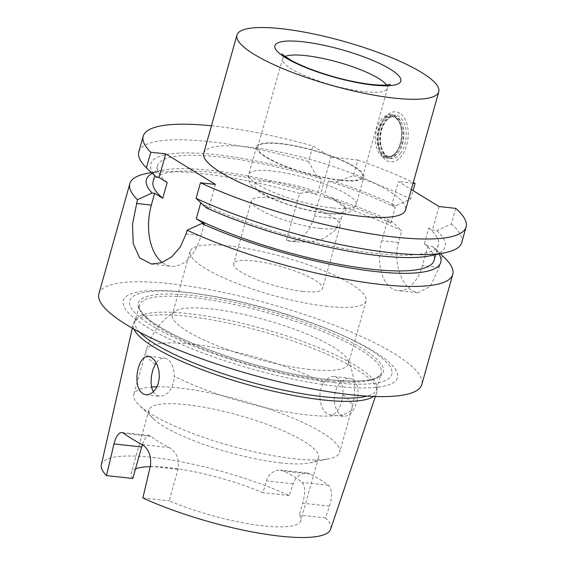 <?xml version="1.0" encoding="UTF-8"?>
<svg xmlns="http://www.w3.org/2000/svg" width="565" height="565" viewBox="0 0 565 565"><rect width="100%" height="100%" fill="white"/><g stroke="black" fill="none" stroke-linecap="round" stroke-linejoin="round"><path stroke-width="0.42" stroke-dasharray="2.83 2.12" d="M352.906 379.327L349.064 378.218L344.798 379.186L340.624 382.152L337.143 386.898L334.897 392.83L334.162 399.222L334.911 405.388L336.952 410.699L339.953 414.505L344.113 416.447L348.457 415.402L351.854 412.273L354.728 407.464L356.833 401.588L357.963 395.288L357.949 389.172L356.628 383.903L352.906 379.327M101.354 464.818A119.074 25.934 -164.3 0 1 151.929 457.346A119.074 25.934 -164.3 0 1 289.252 495.562L293.101 483.802L295.467 479.028L298.899 475.448L303.059 473.357L306.922 473.004L310.157 473.986A120.543 26.258 -164.3 0 1 328.449 485.229C332.149 489.304 332.488 496.275 329.452 506.141L325.61 517.907A119.074 25.934 -164.3 0 1 330.61 529.257M133.884 329.056A126.454 27.544 -164.3 0 1 133.227 324.169A126.454 27.544 -164.3 0 1 133.962 322.347A126.454 27.544 -164.3 0 1 186.937 316.231A126.454 27.544 -164.3 0 1 312.424 348.195A126.454 27.544 -164.3 0 1 377.003 390.662A126.454 27.544 -164.3 0 1 376.686 392.604A126.454 27.544 -164.3 0 1 373.578 396.432M132.81 478.484A88.048 19.175 -164.3 0 1 131.292 472.933A88.048 19.175 -164.3 0 1 135.48 468.985M150.241 466.641A88.048 19.175 -164.3 0 1 168.638 467.615A88.048 19.175 -164.3 0 1 262.951 492.694L267.351 478.054L270.536 473.703L274.844 470.913L279.435 470.045L283.792 471.111A88.048 19.175 15.7 0 1 302.084 482.348C305.248 486.317 305.432 493.273 302.628 503.217L299.309 515.033A88.048 19.175 -164.3 0 1 300.827 520.584A88.048 19.175 -164.3 0 1 263.481 525.902A88.048 19.175 -164.3 0 1 169.168 500.83L178.024 469.31C179.501 459.225 176.612 451.972 169.366 447.558A88.048 19.175 -164.3 0 1 151.074 436.321L148.807 435.481L146.582 436.611L144.442 439.634L142.359 444.704M281.172 462.94A88.048 19.175 -164.3 0 1 153.348 418.743A88.048 19.175 -164.3 0 1 148.991 409.971A88.048 19.175 -164.3 0 1 186.337 404.653A88.048 19.175 -164.3 0 1 275.939 427.79A88.048 19.175 -164.3 0 1 318.519 457.622A88.048 19.175 -164.3 0 1 310.234 462.841A88.048 19.175 -164.3 0 1 281.172 462.94M211.451 125.783A167.713 36.527 -164.3 0 1 214.326 126.087A167.713 36.527 -164.3 0 1 312.904 145.975L330.97 157.084L314.359 216.176A37.735 22.395 96.2 0 1 289.944 241.198A37.735 22.395 96.2 0 1 286.391 240.309L299.57 193.414L312.099 191.683L317.191 194.812L321.619 179.056L316.534 175.927L308.525 161.576L312.904 145.975M138.806 151.808A167.713 36.527 -164.3 0 1 209.94 141.681A167.713 36.527 -164.3 0 1 308.525 161.576M152.366 173.384A152.889 33.3 -164.3 0 1 161.315 170.446A152.889 33.3 -164.3 0 1 211.239 170.39A152.889 33.3 -164.3 0 1 312.099 191.683M146.229 173.589A167.713 36.527 -164.3 0 1 200.992 173.526A167.713 36.527 -164.3 0 1 299.57 193.414M167.184 182.488A145.911 31.781 -164.3 0 1 157.536 165.75A145.911 31.781 -164.3 0 1 219.425 156.943A145.911 31.781 -164.3 0 1 321.619 179.056M153.108 181.513A145.911 31.781 -164.3 0 1 214.997 172.699A145.911 31.781 -164.3 0 1 317.191 194.812M455.722 208.365L451.336 223.959L436.872 230.668L432.387 230.181L428.821 227.985L424.393 243.741L427.959 245.937L432.444 246.425L442.388 255.804A167.713 36.527 -164.3 0 1 444.041 257.301M98.896 293.793A167.713 36.527 -164.3 0 1 170.03 283.665A167.713 36.527 -164.3 0 1 340.695 327.735A167.713 36.527 -164.3 0 1 421.808 384.56M330.97 157.084L357.807 160.008L353.429 175.602L335.907 181.979L328.35 181.16L323.922 196.917L331.478 197.743L344.473 207.447L341.196 219.1L334.508 230.923L323.427 238.734L310.051 242.067L295.975 241.869L286.391 240.309M344.473 207.447A167.713 36.527 -164.3 0 1 401.743 230.817L391.799 221.445L387.315 220.957L390.888 223.147L395.316 207.39L391.743 205.201L398.389 181.563L411.306 189.501M442.388 255.804L439.111 267.457L430.212 286.497L417.874 292.797L412.266 290.798C401.277 284.4 392.88 261.482 398.466 242.477L401.743 230.817M157.013 386.778A106.919 23.285 -164.3 0 1 179.112 387.964A106.919 23.285 -164.3 0 1 287.91 416.066A106.919 23.285 -164.3 0 1 339.622 452.29A106.919 23.285 -164.3 0 1 329.557 458.625A106.919 23.285 -164.3 0 1 294.273 458.745A106.919 23.285 -164.3 0 1 139.047 405.077A106.919 23.285 -164.3 0 1 133.764 394.427A106.919 23.285 -164.3 0 1 151.526 387.025M153.306 391.912L156.42 395.239L160.262 396.34L164.479 395.359L168.532 392.343L171.817 387.576L173.78 381.65L174.26 376.177C174.041 367.907 171.774 362.207 167.459 359.086L163.737 357.991L159.902 359.072L156.138 362.659M309.578 369.432A91.403 19.909 -164.3 0 1 216.565 345.413A91.403 19.909 -164.3 0 1 172.36 314.444A91.403 19.909 -164.3 0 1 174.889 311.315A91.403 19.909 -164.3 0 1 211.126 308.928A91.403 19.909 -164.3 0 1 347.814 359.926A91.403 19.909 -164.3 0 1 348.344 363.916A91.403 19.909 -164.3 0 1 309.578 369.432M327.297 306.399A91.403 19.909 -164.3 0 1 234.284 282.38A91.403 19.909 -164.3 0 1 190.08 251.411A91.403 19.909 -164.3 0 1 228.846 245.895A91.403 19.909 -164.3 0 1 321.859 269.915A91.403 19.909 -164.3 0 1 366.064 300.884A91.403 19.909 -164.3 0 1 327.297 306.399M302.911 291.413A46.118 10.043 -164.3 0 1 255.973 279.294A46.118 10.043 -164.3 0 1 233.67 263.664A46.118 10.043 -164.3 0 1 253.233 260.882A46.118 10.043 -164.3 0 1 300.163 273.001A46.118 10.043 -164.3 0 1 322.474 288.63A46.118 10.043 -164.3 0 1 302.911 291.413M320.623 228.38A46.118 10.043 -164.3 0 1 273.693 216.261A46.118 10.043 -164.3 0 1 251.39 200.631A46.118 10.043 -164.3 0 1 270.953 197.849A46.118 10.043 -164.3 0 1 317.883 209.968A46.118 10.043 -164.3 0 1 340.187 225.597A46.118 10.043 -164.3 0 1 320.623 228.38M203.739 153.235A104.822 22.833 -164.3 0 1 248.197 146.9A104.822 22.833 -164.3 0 1 354.862 174.451A104.822 22.833 -164.3 0 1 405.557 209.961M337.037 386.312A142.387 31.011 -164.3 0 1 146.42 326.74A142.387 31.011 -164.3 0 1 183.674 292.048A142.387 31.011 -164.3 0 1 191.471 292.988A142.387 31.011 -164.3 0 1 343.216 335.638A142.387 31.011 -164.3 0 1 337.037 386.312M334.106 382.66A136.13 29.648 -164.3 0 1 151.872 325.715A136.13 29.648 -164.3 0 1 187.488 292.543A136.13 29.648 -164.3 0 1 194.939 293.44A136.13 29.648 -164.3 0 1 340.017 334.219A136.13 29.648 -164.3 0 1 334.106 382.66M139.703 332.22A125.621 27.36 -164.3 0 1 134.936 321.153A125.621 27.36 -164.3 0 1 135.593 319.642A125.621 27.36 -164.3 0 1 188.216 313.568A125.621 27.36 -164.3 0 1 312.869 345.321A125.621 27.36 -164.3 0 1 377.025 387.505A125.621 27.36 -164.3 0 1 376.798 389.144A125.621 27.36 -164.3 0 1 366.96 396.1M427.959 245.937L422.422 265.635A37.735 22.395 96.2 0 1 398.007 290.657A37.735 22.395 96.2 0 1 392.138 288.602A37.735 22.395 96.2 0 1 381.778 240.655L387.315 220.957M323.787 382.809L327.319 378.84L331.189 376.749L333.844 376.523L336.86 377.575C341.317 380.69 343.351 386.361 342.969 394.596L341.896 400.896L339.953 406.659L337.333 411.221L334.155 414.131L330.624 414.971L327.523 413.912C320.228 410.02 316.69 392.195 323.787 382.809A106.919 23.285 -164.3 0 0 191.443 344.099A106.919 23.285 -164.3 0 0 146.095 350.561L133.764 394.427M340.215 180.362A55.765 12.148 -164.3 0 1 283.468 165.707A55.765 12.148 -164.3 0 1 256.496 146.808A55.765 12.148 -164.3 0 1 280.155 143.446A55.765 12.148 -164.3 0 1 336.895 158.094A55.765 12.148 -164.3 0 1 363.867 176.993A55.765 12.148 -164.3 0 1 340.215 180.362M339.537 179.945A54.508 11.872 -164.3 0 1 284.075 165.623A54.508 11.872 -164.3 0 1 257.711 147.154A54.508 11.872 -164.3 0 1 280.826 143.863A54.508 11.872 -164.3 0 1 336.295 158.186A54.508 11.872 -164.3 0 1 362.659 176.654A54.508 11.872 -164.3 0 1 339.537 179.945M325.61 517.907L299.309 515.033M289.252 495.562L262.951 492.694M142.867 497.956L169.168 500.83M204.346 223.811L201.027 235.626A46.118 27.367 96.2 0 1 171.181 266.207A46.118 27.367 96.2 0 1 162.254 262.492M215.42 184.416L208.775 208.047L202.03 203.901M206.211 207.772L208.775 208.047M391.743 205.201L396.227 205.688L410.691 198.979L413.057 190.575M413.093 183.166L398.389 181.563M439.033 206.543L432.387 230.181M432.444 246.425A152.889 33.3 -164.3 0 1 432.804 246.757A152.889 33.3 -164.3 0 1 438.941 253.975M424.393 243.741A145.911 31.781 -164.3 0 1 434.04 260.479M436.872 230.668A152.889 33.3 -164.3 0 1 430.262 255.783M451.336 223.959A167.713 36.527 -164.3 0 1 461.718 242.576M428.821 227.985A145.911 31.781 -164.3 0 1 438.468 244.723A145.911 31.781 -164.3 0 1 349.29 249.603A145.911 31.781 -164.3 0 1 200.688 203.082M328.35 181.16A145.911 31.781 -164.3 0 1 395.316 207.39M323.922 196.917A145.911 31.781 -164.3 0 1 390.888 223.147M156.533 177.241A152.889 33.3 -164.3 0 1 316.534 175.927M335.907 181.979A152.889 33.3 -164.3 0 1 396.227 205.688M357.807 160.008A167.713 36.527 -164.3 0 1 413.276 182.509M331.478 197.743A152.889 33.3 -164.3 0 1 391.799 221.445M353.429 175.602A167.713 36.527 -164.3 0 1 410.691 198.979M382.703 156.823A21.802 12.939 96.2 0 1 380.881 120.239A21.802 12.939 96.2 0 1 390.825 114.667A21.802 12.939 96.2 0 1 394.222 115.853A21.802 12.939 96.2 0 1 399.54 122.732A21.802 12.939 96.2 0 1 396.348 152.02A21.802 12.939 96.2 0 1 396.044 152.437A21.802 12.939 96.2 0 1 386.093 158.016A21.802 12.939 96.2 0 1 382.703 156.823M399.801 113.212A25.157 14.93 -83.8 0 0 384.059 118.763A25.157 14.93 -83.8 0 0 380.372 152.55A25.157 14.93 -83.8 0 0 386.517 160.488A25.157 14.93 -83.8 0 0 406.708 145.177A25.157 14.93 -83.8 0 0 399.801 113.212M384.716 157.042A21.802 12.939 -83.8 0 0 388.106 158.235A21.802 12.939 -83.8 0 0 402.894 140.911A21.802 12.939 -83.8 0 0 396.235 116.072A21.802 12.939 -83.8 0 0 392.837 114.886A21.802 12.939 -83.8 0 0 382.59 120.882A21.802 12.939 -83.8 0 0 379.39 150.17A21.802 12.939 -83.8 0 0 384.716 157.042M155.078 364.39A106.919 23.285 -164.3 0 1 146.095 350.561C151.01 333.957 160.608 320.878 174.889 311.315M342.969 394.596A106.919 23.285 -164.3 0 1 351.953 408.424A106.919 23.285 -164.3 0 1 306.604 414.88A106.919 23.285 -164.3 0 1 174.26 376.177M329.353 379.736A127.295 27.727 -164.3 0 1 158.942 326.485A127.295 27.727 -164.3 0 1 192.241 295.467A127.295 27.727 -164.3 0 1 362.652 348.725A127.295 27.727 -164.3 0 1 329.353 379.736M328.004 380.761A125.621 27.36 -164.3 0 1 200.18 347.75A125.621 27.36 -164.3 0 1 139.421 305.185A125.621 27.36 -164.3 0 1 192.7 297.6A125.621 27.36 -164.3 0 1 320.532 330.61A125.621 27.36 -164.3 0 1 381.283 373.168A125.621 27.36 -164.3 0 1 328.004 380.761M439.111 267.457L422.422 265.635M332.467 207.934A55.765 12.148 -164.3 0 1 275.72 193.279A55.765 12.148 -164.3 0 1 248.748 174.387A55.765 12.148 -164.3 0 1 272.401 171.018A55.765 12.148 -164.3 0 1 329.148 185.673A55.765 12.148 -164.3 0 1 356.12 204.565A55.765 12.148 -164.3 0 1 332.467 207.934M325.73 213.04A47.382 10.318 -164.3 0 1 262.308 193.216A47.382 10.318 -164.3 0 1 274.703 181.676A47.382 10.318 -164.3 0 1 338.124 201.493A47.382 10.318 -164.3 0 1 325.73 213.04M386.538 84.99A54.508 11.872 -164.3 0 1 387.463 88.408A54.508 11.872 -164.3 0 1 364.34 91.7A54.508 11.872 -164.3 0 1 308.878 77.377A54.508 11.872 -164.3 0 1 282.514 58.908A54.508 11.872 -164.3 0 1 285.085 56.472M329.452 506.141L302.628 503.217M328.449 485.229L302.084 482.348M310.157 473.986L283.792 471.111M293.101 483.802L266.277 480.872M123.862 433.348L151.074 436.321M142.154 444.591L169.366 447.558M150.325 466.287L178.024 469.31M341.196 219.1L314.359 216.176M186.069 233.995L201.027 235.626M398.466 242.477L381.778 240.655M399.54 122.732L399.886 123.573C399.822 122.287 398.198 120.218 395.013 117.358L392.541 116.538L394.003 116.701C391.347 116.277 388.543 117.908 385.584 121.595C381.432 127.739 379.807 135.099 380.718 143.687C383.063 155.177 386.637 155.855 389.631 156.71A20.128 11.943 96.2 0 1 380.033 143.305A20.128 11.943 96.2 0 1 384.814 121.842A20.128 11.943 96.2 0 1 394.003 116.701A20.128 11.943 96.2 0 1 403.601 130.105A20.128 11.943 96.2 0 1 398.819 151.568A20.128 11.943 96.2 0 1 389.631 156.71L388.176 156.554A20.128 11.943 96.2 0 1 378.571 143.15A20.128 11.943 96.2 0 1 383.36 121.687A20.128 11.943 96.2 0 1 392.541 116.538A20.128 11.943 96.2 0 1 402.146 129.943A20.128 11.943 96.2 0 1 397.357 151.406A20.128 11.943 96.2 0 1 388.176 156.554C390.825 156.978 393.628 155.347 396.588 151.66A20.615 12.232 96.2 0 1 379.334 150.226A20.615 12.232 96.2 0 1 382.237 121.221A20.615 12.232 96.2 0 1 399.886 123.573A20.615 12.232 96.2 0 1 396.863 151.272A20.615 12.232 96.2 0 1 396.581 151.667L396.348 152.02M400.74 152.953A21.802 12.939 96.2 0 1 382.505 151.434A21.802 12.939 96.2 0 1 385.577 120.755A21.802 12.939 96.2 0 1 403.813 122.273A21.802 12.939 96.2 0 1 400.74 152.953M375.372 396.489L376.686 392.604M148.991 409.971L131.292 472.933M161.315 170.446L151.42 172.509M157.536 165.75L154.768 175.609M153.348 418.743L139.047 405.077M190.08 251.411L172.36 314.444M251.39 200.631L233.67 263.664M376.798 389.144L381.283 373.168C378.253 380.513 360.858 382.675 329.091 379.645C280.904 374.736 208.895 353.478 170.242 332.778C156.364 325.433 147.055 318.858 142.338 313.067C137.719 306.322 139.661 307.247 139.421 305.185L134.936 321.153M377.025 387.505L377.003 390.662M417.874 292.825L398.007 290.657M148.524 356.296L164.535 358.041M333.781 376.516L349.791 378.268M256.496 146.808L248.748 174.387C247.929 176.909 248.303 179.783 249.871 183.004C249.624 183.526 251.665 185.751 255.994 189.671C268.834 199.784 303.454 211.013 327.036 213.499C339.6 214.728 345.413 213.782 349.029 212.157L350.71 211.317C353.655 209.438 355.456 207.193 356.12 204.565L363.867 176.993M362.659 176.654L387.463 88.408C388.388 86.141 389.398 84.771 390.486 84.298M282.076 53.823C282.542 53.597 282.691 55.292 282.514 58.908L257.711 147.154M330.419 414.957L344.113 416.447M145.827 394.801L159.528 396.298M306.922 473.004L280.374 470.108M121.878 432.5L149.28 435.495M295.982 241.855L289.944 241.198M151.448 264.053L171.181 266.207M135.593 319.642L133.962 322.347M194.939 293.44L191.471 292.988M340.017 334.219L343.216 335.638M340.187 225.597L322.474 288.63M366.064 300.884L348.344 363.916M347.814 359.926C355.025 375.52 356.402 391.686 351.953 408.424L339.622 452.29M310.234 462.841L329.557 458.625M432.804 246.757L440.213 253.713M438.468 244.723L435.679 254.66M318.519 457.622L300.827 520.584M132.316 328.173L133.227 324.169M386.093 158.016L388.106 158.235M390.825 114.667L392.837 114.886M379.39 150.17L380.372 152.55M382.59 120.882L384.059 118.763"/><path stroke-width="0.85" d="M373.578 396.432A126.454 27.544 -164.3 0 1 323.138 399.942A126.454 27.544 -164.3 0 1 133.884 329.056M375.372 396.489L330.61 529.257A119.074 25.934 -164.3 0 1 280.184 536.171A119.074 25.934 -164.3 0 1 142.867 497.956L150.325 466.287C151.597 456.223 148.87 448.991 142.154 444.591A121.595 26.484 15.7 0 1 123.862 433.348L121.856 432.5L119.646 433.03L117.379 435.333L115.465 439.076L113.975 443.942L141.674 446.964L132.81 478.484L106.51 475.61L113.975 443.942M135.48 468.985A88.048 19.175 -164.3 0 1 150.241 466.641M142.359 444.704L141.674 446.964M162.254 262.492A46.118 27.367 96.2 0 1 151.349 205.095L154.669 193.272L162.755 198.244L167.184 182.488L159.097 177.516L156.533 177.241L146.406 167.84L150.791 152.246A167.713 36.527 -164.3 0 1 143.192 136.214A167.713 36.527 -164.3 0 1 211.451 125.783M146.406 167.84A167.713 36.527 -164.3 0 1 138.806 151.808L143.192 136.214M202.03 203.901L200.688 203.082L196.26 218.839L204.346 223.811L201.776 223.528L187.128 230.216L186.069 233.995L180.27 247.011L171.704 256.891L161.618 262.718L151.455 264.01L139.661 257.894L133.227 243.663L132.514 224.27L137.457 199.685L152.105 192.997A152.889 33.3 -164.3 0 1 152.366 173.384M137.457 199.685A167.713 36.527 -164.3 0 1 129.858 183.653A167.713 36.527 -164.3 0 1 146.229 173.589L151.42 172.509M162.755 198.244A145.911 31.781 -164.3 0 1 153.108 181.513L154.768 175.609M440.213 253.713L444.041 257.301A167.713 36.527 -164.3 0 1 452.77 274.421A167.713 36.527 -164.3 0 1 381.636 284.548A167.713 36.527 -164.3 0 1 187.128 230.216M452.77 274.421L421.808 384.56A167.713 36.527 -164.3 0 1 350.674 394.695A167.713 36.527 -164.3 0 1 180.009 350.618A167.713 36.527 -164.3 0 1 98.896 293.793L129.858 183.653M445.347 252.64L430.262 255.783A152.889 33.3 -164.3 0 1 380.337 255.839A152.889 33.3 -164.3 0 1 206.211 207.772L196.083 198.371A167.713 36.527 -164.3 0 0 390.584 252.703A167.713 36.527 -164.3 0 0 445.347 252.64A167.713 36.527 -164.3 0 0 461.718 242.576L466.104 226.982A167.713 36.527 -164.3 0 1 368.373 233.409A167.713 36.527 -164.3 0 1 200.462 182.778L215.42 184.416L165.743 153.878L159.097 177.516M151.526 387.025A106.919 23.285 -164.3 0 1 157.013 386.778M156.138 362.659L152.861 369.778L151.448 375.965L151.025 382.237L151.752 388.007L153.306 391.912M281.419 28.716A104.822 22.833 -164.3 0 1 388.077 56.267A104.822 22.833 -164.3 0 1 438.779 91.777A104.822 22.833 -164.3 0 1 394.321 98.112A104.822 22.833 -164.3 0 1 287.656 70.561A104.822 22.833 -164.3 0 1 236.954 35.051A104.822 22.833 -164.3 0 1 281.419 28.716M438.779 91.777L405.557 209.961A104.822 22.833 -164.3 0 1 361.099 216.296A104.822 22.833 -164.3 0 1 254.434 188.752A104.822 22.833 -164.3 0 1 203.739 153.235L236.954 35.051M366.96 396.1A125.621 27.36 -164.3 0 1 323.512 396.729A125.621 27.36 -164.3 0 1 139.703 332.22M142.768 393.749L139.71 390.634L137.705 385.853L136.857 379.913L137.147 373.472L138.425 367.307L140.537 362.066L143.341 358.274L146.667 356.395L148.524 356.296L151.413 357.334L154.697 360.435L157.353 365.202L159.005 371.163L159.323 377.702L158.136 383.974L155.601 389.214L152.084 392.922L148.044 394.716L145.827 394.801L142.768 393.749M200.462 182.778L196.083 198.371M152.105 192.997L154.669 193.272M150.791 152.246L165.743 153.878M413.057 190.575L415.077 183.385L413.093 183.166M466.104 226.982A167.713 36.527 -164.3 0 0 455.722 208.365L439.033 206.543L411.306 189.501M438.941 253.975A152.889 33.3 -164.3 0 1 368.592 270.727A152.889 33.3 -164.3 0 1 201.776 223.528M435.679 254.66L434.04 260.479A145.911 31.781 -164.3 0 1 344.862 265.359A145.911 31.781 -164.3 0 1 196.26 218.839M413.276 182.509A167.713 36.527 -164.3 0 1 415.077 183.385M106.51 475.61A119.074 25.934 -164.3 0 1 101.354 464.818L132.316 328.173M285.085 56.472A54.508 11.872 -164.3 0 1 305.637 55.617A54.508 11.872 -164.3 0 1 386.538 84.99M302.642 41.761A65.406 14.245 -164.3 0 1 390.203 69.128A65.406 14.245 -164.3 0 1 373.091 85.061A65.406 14.245 -164.3 0 1 285.53 57.701A65.406 14.245 -164.3 0 1 302.642 41.761M136.391 203.464L151.349 205.095M390.486 84.298L389.285 84.623C386.029 85.364 380.068 85.315 371.396 84.468C351.804 82.102 331.408 76.939 310.206 68.979C301.964 65.78 295.22 62.659 289.972 59.615C283.715 55.483 281.08 53.548 282.076 53.823"/></g></svg>
